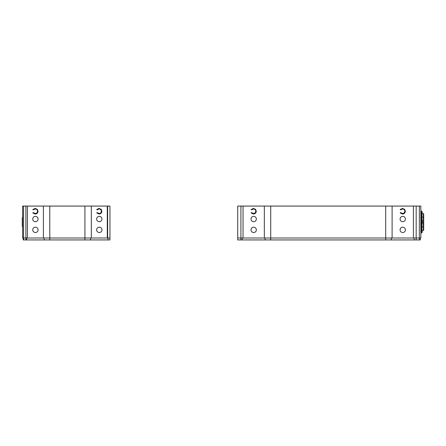 <?xml version="1.0" encoding="UTF-8"?>
<svg xmlns="http://www.w3.org/2000/svg" width="446" height="446" viewBox="0 0 446 446"><rect width="100%" height="100%" fill="white"/><g stroke="black" fill="none" stroke-linecap="round" stroke-linejoin="round"><path stroke-width="0.67" d="M86.418 206.069L86.948 206.069L86.418 206.069M91.742 206.069L91.207 206.069L91.742 206.069M91.848 206.069L97.172 206.069M38.077 219.042A2.659 2.659 0 0 0 35.418 216.377A2.659 2.659 0 0 0 32.753 219.042A2.659 2.659 0 0 0 35.418 221.701A2.659 2.659 0 0 0 38.077 219.042M38.083 229.857A2.665 2.665 0 0 0 35.418 227.192A2.665 2.665 0 0 0 32.748 229.857A2.665 2.665 0 0 0 35.418 232.522A2.665 2.665 0 0 0 38.083 229.857M101.961 219.042A2.659 2.659 0 0 0 99.302 216.377A2.659 2.659 0 0 0 96.637 219.042A2.659 2.659 0 0 0 99.302 221.701A2.659 2.659 0 0 0 101.961 219.042M101.967 229.857A2.665 2.665 0 0 0 99.302 227.192A2.665 2.665 0 0 0 96.631 229.857A2.665 2.665 0 0 0 99.302 232.522A2.665 2.665 0 0 0 101.967 229.857M78.435 206.069L84.824 206.069L78.435 206.069M96.71 212.909L97.128 212.591L99.062 213.478C100.489 213.378 101.275 212.625 101.415 211.22C101.27 209.798 100.473 209.051 99.029 208.973L97.128 209.86L96.71 209.542L99.023 208.427L101.22 209.358L101.894 211.253C101.727 212.982 100.774 213.902 99.029 214.024L96.71 212.909M32.826 212.909L33.244 212.591L35.178 213.478C36.605 213.378 37.392 212.625 37.531 211.22C37.386 209.798 36.589 209.051 35.145 208.973L33.244 209.86L32.826 209.542L35.139 208.427L37.336 209.358L38.01 211.253C37.843 212.982 36.89 213.902 35.145 214.024L32.826 212.909M107.642 238.013L107.642 206.069L109.95 206.069L109.95 238.013L108.01 238.013L108.01 239.931L109.95 239.931L109.95 238.013L22.64 238.013L22.64 206.069L27.435 206.069L27.435 238.013M43.401 238.013L43.401 206.069L27.435 206.069M91.319 238.013L91.319 206.069L43.39 206.069M107.285 238.013L107.285 206.069L91.319 206.069M107.642 206.069L107.285 206.069M49.757 206.069L50.309 206.069M72.787 206.069L75.781 206.069L72.787 206.069M46.429 206.069L47.889 206.069L46.429 206.069M104.626 206.069L99.302 206.069L104.626 206.069M70.708 206.069L68.366 206.069L70.708 206.069M70.373 206.069L66.153 206.069L70.373 206.069M64.72 206.069L61.208 206.069L64.72 206.069M34.141 206.069L30.367 206.069L34.141 206.069M56.402 206.069L59.123 206.069L56.402 206.069M56.815 206.069L60.165 206.069L56.815 206.069M40.346 206.069L36.817 206.069L40.346 206.069M22.64 217.442L22.3 217.442L22.3 226.64L22.64 226.64M32.948 220.029L32.759 219.103M43.602 239.931L54.563 239.931M101.71 239.931L105.457 239.931L101.71 239.931M63.321 239.931L60.344 239.931L63.321 239.931M73.289 239.931L72.38 239.931M93.593 239.931L92.774 239.931L93.593 239.931M65.205 239.931L68.756 239.931L65.205 239.931M64.207 239.931L64.519 239.931L64.207 239.931M64.536 239.931L65.06 239.931M63.26 239.931L61.531 239.931L63.26 239.931M42.403 239.931L40.062 239.931M32.279 239.931L31.164 239.931L32.279 239.931M42.37 239.931L43.429 239.931L42.37 239.931M25.901 239.931L25.901 238.013L26.654 238.013L26.654 239.931L23.175 239.931L23.175 238.013L23.599 238.013L23.599 206.069M25.901 206.069L25.901 238.013L23.599 238.013L23.599 239.931M84.93 239.931L84.93 238.013L90.538 238.013L90.538 239.931L44.182 239.931L44.182 238.013L49.79 238.013L49.79 206.069M44.182 239.931L26.654 239.931M84.93 206.069L84.93 238.013L49.79 238.013L49.79 239.931M108.01 239.931L90.538 239.931M78.741 239.931L78.017 239.931M68.45 239.931L68.756 239.931M65.885 239.931L66.298 239.931M57.712 239.931L55.767 239.931M82.727 239.931L81.317 239.931L82.727 239.931M84.957 239.931L83.547 239.931L84.957 239.931M100.038 239.931L86.725 239.931L100.038 239.931M77.281 239.931L72.726 239.931M59.257 239.931L61.035 239.931L59.257 239.931M60.388 239.931L59.229 239.931L60.388 239.931M59.078 239.931L68.087 239.931L59.078 239.931M31.694 239.931L30.635 239.931L31.694 239.931M39.031 239.931L39.566 239.931M72.603 239.931L69.08 239.931L72.603 239.931M67.218 239.931L68.985 239.931L67.218 239.931M256.35 219.042A2.659 2.659 0 0 0 253.685 216.377A2.659 2.659 0 0 0 251.026 219.042A2.659 2.659 0 0 0 253.685 221.701A2.659 2.659 0 0 0 256.35 219.042M256.355 229.857A2.665 2.665 0 0 0 253.685 227.192A2.665 2.665 0 0 0 251.02 229.857A2.665 2.665 0 0 0 253.685 232.522A2.665 2.665 0 0 0 256.355 229.857M420.851 213.885L420.851 217.369M420.851 218.495L420.851 222.654M405.408 219.042A2.659 2.659 0 0 0 402.749 216.377A2.659 2.659 0 0 0 400.09 219.042A2.659 2.659 0 0 0 402.749 221.701A2.659 2.659 0 0 0 405.408 219.042M405.414 229.857A2.665 2.665 0 0 0 402.749 227.192A2.665 2.665 0 0 0 400.084 229.857A2.665 2.665 0 0 0 402.749 232.522A2.665 2.665 0 0 0 405.414 229.857M400.157 212.909L400.575 212.591L402.509 213.478C403.937 213.378 404.723 212.625 404.868 211.22C404.717 209.798 403.92 209.051 402.476 208.973L400.575 209.86L400.157 209.542L402.47 208.427L404.667 209.358L405.342 211.253C405.174 212.982 404.221 213.902 402.476 214.024L400.157 212.909M420.851 212.569L420.851 211.432M420.851 210.072L420.851 206.069L237.718 206.069L237.718 238.013L240.912 238.013L237.718 238.013L237.718 239.931L240.912 239.931L240.912 206.069M251.511 212.591L253.445 213.478C254.872 213.378 255.658 212.625 255.803 211.22C255.653 209.798 254.856 209.051 253.412 208.973L251.511 209.86L251.092 209.542L253.412 208.427L255.608 209.358L256.283 211.253C256.11 212.982 255.157 213.902 253.417 214.024L251.092 212.909L251.511 212.591M420.851 232.522L420.851 238.013L243.042 238.013L243.042 206.069M264.333 238.013L264.333 206.069M243.042 238.013L240.912 238.013L242.262 238.013L242.262 239.931L240.912 239.931M420.851 227.192L420.851 226.785M420.851 224.907L420.851 224.533M420.851 238.013L420.851 206.069M413.397 238.013L413.397 206.069M392.101 238.013L392.101 206.069M371.451 206.069L357.162 206.069L371.451 206.069M369.405 206.069L367.365 206.069L369.405 206.069M368.591 206.069L370.632 206.069L368.591 206.069M316.588 206.069L310.851 206.069L316.588 206.069M310.851 206.069L309.853 206.069L310.851 206.069M269.858 206.069L263.095 206.069L269.858 206.069M393.082 206.069L382.88 206.069L393.082 206.069M287.899 206.069L296.629 206.069L287.899 206.069M332.053 206.069L337.795 206.069L332.053 206.069M275.689 206.069L278.488 206.069L275.689 206.069M281.521 206.069L284.319 206.069L281.521 206.069M257.961 206.069L250.73 206.069L257.961 206.069M328.061 206.069L323.573 206.069L328.061 206.069M327.425 206.069L319.33 206.069L327.425 206.069M300.643 206.069L305.861 206.069L300.643 206.069M301.435 206.069L307.857 206.069L301.435 206.069M342.874 206.069L355.122 206.069L342.874 206.069M422.189 232.02L422.189 230.582L422.189 232.02M421.509 231.502L421.509 233.018L420.851 233.018M422.189 213.5L422.189 211.744L422.189 213.5L422.189 211.744L421.509 211.064L420.851 211.064M423.7 214.755L423.7 214.019A0.418 0.418 0 0 0 423.315 213.601L421.988 213.483A0.418 0.418 0 0 1 421.604 213.065A0.418 0.418 0 0 0 421.988 213.483L421.988 217.219L421.604 217.219L421.604 213.065M423.7 228.926L423.7 229.328M421.604 219.399L421.604 231.234A0.418 0.418 0 0 1 421.191 231.652L420.851 231.658M421.604 212.848L421.604 212.848A0.418 0.418 0 0 0 421.191 212.43L420.851 212.424M420.851 223.708L421.191 223.702L421.191 212.837L421.604 213.043L421.191 231.652A0.418 0.418 0 0 0 421.604 231.234L421.604 231.039A0.418 0.418 0 0 1 421.988 230.604A0.418 0.418 0 0 0 421.604 231.017L420.851 231.251M421.604 223.496L421.604 231.039M421.988 224.349L421.988 226.863L423.315 226.863L423.315 213.601A0.418 0.418 0 0 1 423.7 214.019L423.7 226.863L423.315 226.863L423.315 230.487A0.418 0.418 0 0 0 423.7 230.069A0.418 0.418 0 0 1 423.315 230.487L421.988 230.604L421.988 226.863L421.604 226.863M423.7 226.863L423.7 230.069M422.145 224.249L422.016 222.459L422.145 224.249A8.095 8.095 0 0 0 422.446 222.459L421.615 222.459L421.615 221.623L422.145 221.623L422.145 219.833A8.095 8.095 0 0 1 422.446 221.623L422.016 221.623L422.016 219.739L421.604 219.739M381.553 239.931L379.044 239.931L381.553 239.931M308.509 239.931L298.262 239.931L308.509 239.931M287.28 239.931L296.428 239.931L287.28 239.931M316.108 239.931L291.444 239.931M367.671 239.931L379.15 239.931M247.641 239.931L281.766 239.931L247.641 239.931M331.016 239.931L325.875 239.931L331.016 239.931M325.558 239.931L330.012 239.931M326.427 239.931L322.04 239.931L326.427 239.931M337.494 239.931L330.676 239.931L337.494 239.931M420.316 239.931L420.316 238.013L420.316 239.931L242.262 239.931M390.395 239.931L380.176 239.931L391.32 239.931L391.32 238.013L265.114 238.013L265.114 239.931M414.178 239.931L414.178 238.013L416.163 238.013L416.163 206.069M420.316 238.013L416.163 238.013L416.163 239.931M387.769 239.931L392.028 239.931L387.769 239.931M386.782 239.931L392.848 239.931L386.782 239.931M344.886 239.931L350.924 239.931L344.886 239.931M397.447 239.931L403.931 239.931L397.447 239.931M370.609 239.931L362.776 239.931L370.609 239.931M361.031 239.931L351.615 239.931L361.031 239.931M346.575 239.931L354.787 239.931L346.575 239.931M376.324 239.931L373.815 239.931L376.324 239.931M276.303 239.931L285.451 239.931L276.303 239.931M321.321 239.931L310.338 239.931L321.321 239.931M402.141 239.931L411.558 239.931L402.141 239.931M359.181 239.931L354.503 239.931L359.181 239.931M358.473 239.931L352.714 239.931L358.473 239.931M334.595 239.931L338.62 239.931L334.595 239.931M335.163 239.931L342.422 239.931L335.163 239.931M254.081 239.931L254.9 239.931L254.081 239.931M264.946 239.931L266.357 239.931L264.946 239.931M262.716 239.931L264.127 239.931L262.716 239.931M419.357 239.931L419.357 206.069M385.712 239.931L385.712 206.069M270.722 239.931L270.722 206.069M421.509 212.586L421.509 211.064M421.604 220.592L420.851 220.374M421.191 212.43L420.851 212.831M423.7 217.219L421.988 217.219L421.988 219.739M421.988 221.623L421.988 222.459M416.163 239.814L416.163 238.013M421.509 233.018L422.189 232.338M422.016 224.349L421.604 224.349"/></g></svg>
